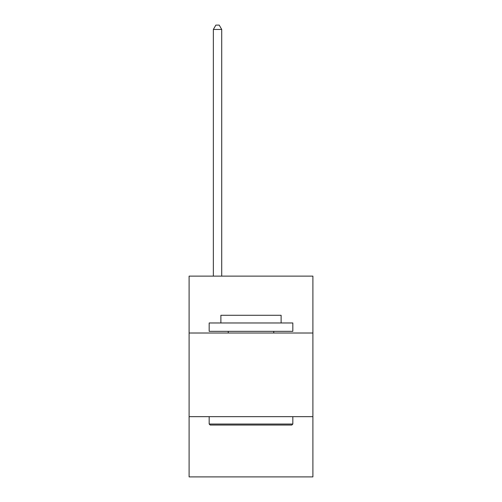 <?xml version="1.0" encoding="UTF-8"?>
<svg xmlns="http://www.w3.org/2000/svg" width="502" height="502" viewBox="0 0 502 502"><rect width="100%" height="100%" fill="white"/><g stroke="black" fill="none" stroke-linecap="round" stroke-linejoin="round"><path stroke-width="0.75" d="M312.903 333.014L312.903 276.131L189.097 276.131L189.097 333.014L312.903 333.014L312.903 476.9L189.097 476.9L189.097 333.014M312.903 416.666L189.097 416.666M210.175 425.037L209.171 424.033L292.829 424.033L291.825 425.037L210.175 425.037M292.829 322.974L292.829 331.339L209.171 331.339L209.171 322.974L292.829 322.974M220.886 322.974L220.886 315.281L281.114 315.281L281.114 322.974M292.829 416.666L292.829 424.033M209.171 416.666L209.171 424.033M273.753 331.339L273.753 333.014M228.247 331.339L228.247 333.014M221.721 276.131L221.721 29.449L213.356 29.449L213.356 276.131M213.356 29.449L215.866 25.1L219.211 25.1L221.721 29.449"/></g></svg>
